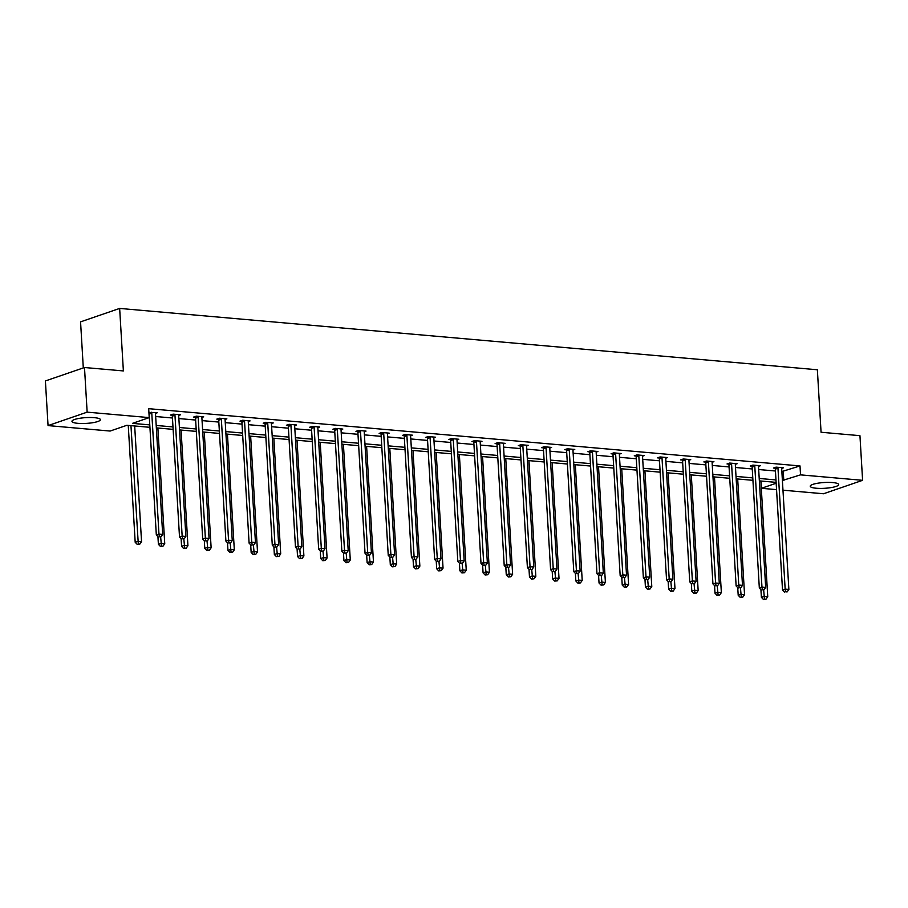 <?xml version="1.0" encoding="UTF-8"?>
<svg xmlns="http://www.w3.org/2000/svg" width="908" height="908" viewBox="0 0 908 908"><rect width="100%" height="100%" fill="white"/><g stroke="black" fill="none" stroke-linecap="round" stroke-linejoin="round"><path stroke-width="1.36" d="M94.421 417.68A14.256 2.894 -3.4 0 1 100.402 419.666A14.256 2.894 -3.4 0 1 92.786 422.697A14.256 2.894 -3.4 0 1 77.94 423.344A14.256 2.894 -3.4 0 1 71.959 421.357A14.256 2.894 -3.4 0 1 79.586 418.316A14.256 2.894 -3.4 0 1 94.421 417.68M832.715 482.568A14.256 2.894 -3.4 0 1 838.697 484.554A14.256 2.894 -3.4 0 1 831.07 487.596A14.256 2.894 -3.4 0 1 816.224 488.232A14.256 2.894 -3.4 0 1 810.242 486.245A14.256 2.894 -3.4 0 1 817.87 483.204A14.256 2.894 -3.4 0 1 832.715 482.568M83.298 367.922L80.562 321.863L119.652 308.425L817.359 369.76L821.07 432.253L859.944 435.67L862.6 480.321L823.511 493.759L782.98 490.195M776.556 489.628L761.437 488.3L776.17 483.238M761.006 481.036L761.437 488.3M149.922 427.316L126.87 425.296L110.118 431.05L48.056 425.591L87.145 412.153L149.218 417.612L132.466 423.366L149.786 424.887M87.145 412.153L84.489 367.513L45.4 380.951L48.056 425.591M178.683 415.41L180.499 414.786L173.065 414.139L170.42 415.047L172.089 415.183M225.071 419.485L226.875 418.86L219.441 418.213L216.808 419.121L218.465 419.269M271.458 423.559L273.263 422.935L265.828 422.288L263.195 423.196L264.852 423.344M317.845 427.634L319.65 427.021L312.216 426.363L309.571 427.271L311.24 427.418M364.221 431.72L366.038 431.096L358.603 430.437L355.959 431.345L357.627 431.493M410.609 435.795L412.414 435.17L404.979 434.523L402.346 435.431L404.003 435.568M456.996 439.869L458.801 439.245L451.367 438.598L448.722 439.506L450.391 439.654M503.384 443.944L505.189 443.331L497.754 442.673L495.11 443.581L496.778 443.728M549.76 448.019L551.576 447.406L544.142 446.747L541.497 447.655L543.166 447.803M596.147 452.105L597.952 451.48L590.518 450.822L587.885 451.73L589.542 451.878M642.535 456.179L644.34 455.555L636.905 454.908L634.261 455.816L635.929 455.952M688.922 460.254L690.727 459.63L683.293 458.983L680.648 459.891L682.317 460.038M735.298 464.329L737.114 463.716L729.68 463.057L727.036 463.965L728.693 464.113M781.686 468.403L783.49 467.79L776.056 467.132L773.423 468.04L775.08 468.188M155.677 416.522L172.441 417.998M178.876 418.565L195.64 420.041M202.064 420.608L218.828 422.072M225.252 422.64L242.027 424.115M248.452 424.683L265.215 426.158M271.64 426.715L288.404 428.19M294.828 428.758L311.603 430.233M318.027 430.801L334.791 432.276M341.215 432.832L357.979 434.308M364.414 434.875L381.178 436.351M387.603 436.907L404.366 438.382M410.791 438.95L427.555 440.425M433.99 440.993L450.754 442.468M457.178 443.025L473.942 444.5M480.366 445.068L497.141 446.543M503.565 447.099L520.329 448.575M526.754 449.142L543.517 450.618M549.953 451.185L566.717 452.661M573.141 453.217L589.905 454.692M596.329 455.26L613.093 456.735M619.528 457.303L636.292 458.767M642.716 459.334L659.48 460.81M665.905 461.377L682.68 462.853M689.104 463.409L705.868 464.885M712.292 465.452L729.056 466.928M735.491 467.495L752.255 468.959M758.679 469.527L775.443 471.002M781.867 471.57L800.005 465.929L148.685 408.679L149.218 417.612M758.498 466.371L760.302 465.747L752.868 465.1L750.224 466.008L751.892 466.144M712.11 462.297L713.915 461.673L706.481 461.014L703.848 461.922L705.505 462.07M665.723 458.211L667.528 457.598L660.105 456.94L657.46 457.848L659.117 457.995M619.347 454.136L621.151 453.523L613.717 452.865L611.073 453.773L612.741 453.921M572.959 450.062L574.764 449.437L567.33 448.79L564.685 449.698L566.354 449.846M526.572 445.987L528.377 445.363L520.942 444.716L518.309 445.624L519.966 445.76M480.184 441.912L482 441.288L474.566 440.63L471.922 441.538L473.579 441.685M433.808 437.826L435.613 437.213L428.179 436.555L425.534 437.463L427.203 437.611M387.421 433.752L389.226 433.139L381.791 432.48L379.147 433.388L380.815 433.536M341.033 429.677L342.838 429.053L335.404 428.406L332.771 429.314L334.428 429.461M294.646 425.602L296.462 424.978L289.028 424.331L286.383 425.239L288.04 425.375M248.27 421.528L250.075 420.903L242.64 420.245L239.996 421.153L241.664 421.301M201.882 417.442L203.687 416.829L196.253 416.17L193.608 417.078L195.277 417.226M155.495 413.367L157.3 412.743L148.901 412.425M84.489 367.513L123.374 370.929L119.652 308.425M800.005 465.929L800.527 474.861L862.6 480.321M776.124 482.364L759.349 480.888M752.925 480.321L736.161 478.845M729.737 478.289L712.973 476.814M706.538 476.246L689.774 474.771M683.349 474.203L666.585 472.728M660.161 472.171L643.386 470.696M636.962 470.128L620.198 468.653M613.774 468.085L597.01 466.621M590.586 466.054L573.811 464.578M567.386 464.011L550.623 462.535M544.198 461.979L527.434 460.504M520.999 459.936L504.235 458.461M497.811 457.893L481.047 456.429M474.623 455.861L457.848 454.386M451.424 453.818L434.66 452.343M428.236 451.787L411.472 450.311M405.047 449.744L388.272 448.268M381.848 447.701L365.084 446.237M358.66 445.669L341.896 444.194M335.461 443.626L318.697 442.151M312.273 441.594L295.509 440.119M289.084 439.551L272.321 438.076M265.885 437.508L249.121 436.044M242.697 435.477L225.933 434.001M219.509 433.434L202.734 431.958M196.31 431.402L179.546 429.927M173.122 429.359L156.358 427.884M782.401 480.491L800.527 474.861M156.21 425.455L172.974 426.93M179.398 427.498L196.162 428.973M202.597 429.529L219.361 431.005M225.786 431.572L242.549 433.048M248.974 433.615L265.749 435.08M272.173 435.647L288.937 437.123M295.361 437.69L312.125 439.166M318.56 439.722L335.324 441.197M341.749 441.765L358.512 443.24M364.937 443.808L381.701 445.272M388.136 445.839L404.9 447.315M411.324 447.882L428.088 449.358M434.512 449.914L451.287 451.389M457.711 451.957L474.475 453.433M480.899 454L497.663 455.464M504.099 456.032L520.863 457.507M527.287 458.075L544.051 459.55M550.475 460.106L567.239 461.582M573.674 462.149L590.438 463.625M596.862 464.192L613.626 465.656M620.05 466.224L636.826 467.699M643.25 468.267L660.014 469.742M666.438 470.299L683.202 471.774M689.637 472.342L706.401 473.817M712.825 474.385L729.589 475.849M736.013 476.416L752.777 477.892M759.213 478.459L775.977 479.935M783.252 471.683L783.786 480.616M777.974 468.222L775.33 469.13L782.514 590.03L785.159 589.122L777.974 468.222A1.827 1.441 71 0 0 777.827 467.552L777.725 467.279M785.613 591.812L787.1 591.948L785.613 591.812L785.159 589.122L788.87 589.451L781.686 468.551A1.827 1.441 71 0 1 781.754 467.892L781.833 467.643M775.33 469.13A1.827 1.441 71 0 0 775.182 468.46L774.842 467.552M782.514 590.03L784.557 592.175M787.1 591.948L788.87 589.451M760.927 589.678L761.381 597.294L764.025 596.386L767.748 596.715L760.87 481.024M763.651 589.996L764.491 599.076L763.435 599.439L765.977 599.212L764.491 599.076M767.748 596.715L765.977 599.212M763.435 599.439L761.381 597.294M754.786 466.19L752.142 467.098L759.326 587.987L761.96 587.079L754.786 466.19A1.827 1.441 71 0 0 754.639 465.509L754.537 465.236M762.425 589.769L763.912 589.905L762.425 589.769L761.96 587.079L765.682 587.408L758.498 466.519A1.827 1.441 71 0 1 758.566 465.861L758.634 465.6M752.142 467.098A1.827 1.441 71 0 0 751.994 466.417L751.642 465.52M759.326 587.987L761.369 590.132M763.912 589.905L765.682 587.408M731.587 464.147L728.954 465.055L736.127 585.955L738.771 585.047L731.587 464.147A1.827 1.441 71 0 0 731.439 463.477L731.337 463.205M739.237 587.737L740.724 587.862L739.237 587.737L738.771 585.047L742.494 585.365L735.31 464.476A1.827 1.441 71 0 1 735.378 463.818L735.446 463.568M728.954 465.055A1.827 1.441 71 0 0 728.806 464.385L728.454 463.477M736.127 585.955L738.181 588.1M740.724 587.862L742.494 585.365M737.739 587.635L738.193 595.251L740.837 594.343L744.549 594.672L737.682 478.981M740.451 587.953L741.291 597.033L740.236 597.396L742.778 597.169L741.291 597.033M744.549 594.672L742.778 597.169M740.236 597.396L738.193 595.251M714.551 585.603L715.005 593.219L717.638 592.311L721.361 592.629L714.482 476.938M717.263 585.921L718.103 595.001L717.048 595.364L719.59 595.126L718.103 595.001M721.361 592.629L719.59 595.126M717.048 595.364L715.005 593.219M708.399 462.115L705.754 463.023L712.939 583.912L715.583 583.004L708.399 462.115A1.827 1.441 71 0 0 708.251 461.434L708.149 461.162M716.037 585.694L717.524 585.83L716.037 585.694L715.583 583.004L719.295 583.333L712.11 462.433A1.827 1.441 71 0 1 712.178 461.775L712.258 461.525M705.754 463.023A1.827 1.441 71 0 0 705.607 462.342L705.266 461.434M712.939 583.912L714.982 586.057M717.524 585.83L719.295 583.333M691.351 583.56L691.805 591.176L694.45 590.268L698.161 590.597L691.294 474.907M694.064 583.878L694.915 592.958L693.848 593.321L696.391 593.094L694.915 592.958M698.161 590.597L696.391 593.094M693.848 593.321L691.805 591.176M685.211 460.072L682.566 460.98L689.751 581.869L692.384 580.961L685.211 460.072A1.827 1.441 71 0 0 685.063 459.391L684.95 459.13M692.849 583.662L694.336 583.787L692.849 583.662L692.384 580.961L696.107 581.29L688.922 460.401A1.827 1.441 71 0 1 688.99 459.743L689.058 459.482M682.566 460.98A1.827 1.441 71 0 0 682.419 460.299L682.067 459.403M689.751 581.869L691.794 584.026M694.336 583.787L696.107 581.29M668.163 581.529L668.617 589.133L671.262 588.225L674.973 588.554L668.095 472.864M670.876 581.846L671.716 590.926L670.66 591.29L673.203 591.051L671.716 590.926M674.973 588.554L673.203 591.051M670.66 591.29L668.617 589.133M662.011 458.029L659.367 458.937L666.551 579.837L669.196 578.929L662.011 458.029A1.827 1.441 71 0 0 661.864 457.36L661.762 457.087M669.661 581.619L671.148 581.756L669.661 581.619L669.196 578.929L672.907 579.259L665.734 458.358A1.827 1.441 71 0 1 665.802 457.7L665.87 457.45M659.367 458.937A1.827 1.441 71 0 0 659.219 458.268L658.879 457.36M666.551 579.837L668.594 581.983M671.148 581.756L672.907 579.259M644.975 579.486L645.418 587.101L648.062 586.193L651.785 586.523L644.907 470.832M647.688 579.803L648.528 588.883L647.472 589.247L650.015 589.008L648.528 588.883M651.785 586.523L650.015 589.008M647.472 589.247L645.418 587.101M638.823 455.998L636.179 456.906L643.363 577.794L646.008 576.886L638.823 455.998A1.827 1.441 71 0 0 638.676 455.317L638.574 455.044M646.462 579.576L647.949 579.713L646.462 579.576L646.008 576.886L649.719 577.216L642.535 456.327A1.827 1.441 71 0 1 642.603 455.668L642.682 455.407M636.179 456.906A1.827 1.441 71 0 0 636.031 456.225L635.691 455.328M643.363 577.794L645.406 579.94M647.949 579.713L649.719 577.216M621.776 577.443L622.23 585.058L624.874 584.15L628.586 584.48L621.719 468.789M624.488 577.76L625.328 586.84L624.273 587.204L626.815 586.977L625.328 586.84M628.586 584.48L626.815 586.977M624.273 587.204L622.23 585.058M615.624 453.955L612.991 454.863L620.175 575.763L622.809 574.855L615.624 453.955A1.827 1.441 71 0 0 615.476 453.285L615.374 453.013M623.274 577.545L624.761 577.67L623.274 577.545L622.809 574.855L626.531 575.173L619.347 454.284A1.827 1.441 71 0 1 619.415 453.625L619.483 453.376M612.991 454.863A1.827 1.441 71 0 0 612.843 454.193L612.491 453.285M620.175 575.763L622.218 577.908M624.761 577.67L626.531 575.173M598.588 575.411L599.042 583.027L601.675 582.119L605.398 582.437L598.52 466.746M601.3 575.729L602.14 584.809L601.085 585.172L603.627 584.934L602.14 584.809M605.398 582.437L603.627 584.934M601.085 585.172L599.042 583.027M592.436 451.923L589.791 452.831L596.976 573.72L599.62 572.812L592.436 451.923A1.827 1.441 71 0 0 592.288 451.242L592.186 450.97M600.075 575.502L601.561 575.638L600.075 575.502L599.62 572.812L603.332 573.141L596.159 452.241A1.827 1.441 71 0 1 596.215 451.582L596.295 451.333M589.791 452.831A1.827 1.441 71 0 0 589.644 452.15L589.303 451.242M596.976 573.72L599.019 575.865M601.561 575.638L603.332 573.141M575.388 573.368L575.842 580.984L578.487 580.076L582.21 580.405L575.332 464.714M578.112 573.686L578.952 582.766L577.897 583.129L580.439 582.902L578.952 582.766M582.21 580.405L580.439 582.902M577.897 583.129L575.842 580.984M569.248 449.88L566.603 450.788L573.788 571.677L576.421 570.769L569.248 449.88A1.827 1.441 71 0 0 569.1 449.199L568.998 448.938M576.886 573.47L578.373 573.595L576.886 573.47L576.421 570.769L580.144 571.098L572.959 450.209A1.827 1.441 71 0 1 573.027 449.551L573.096 449.29M566.603 450.788A1.827 1.441 71 0 0 566.456 450.107L566.104 449.21M573.788 571.677L575.831 573.833M578.373 573.595L580.144 571.098M552.2 571.336L552.654 578.941L555.299 578.033L559.01 578.362L552.143 462.671M554.913 571.654L555.753 580.734L554.697 581.097L557.24 580.859L555.753 580.734M559.01 578.362L557.24 580.859M554.697 581.097L552.654 578.941M546.048 447.837L543.415 448.745L550.589 569.645L553.233 568.737L546.048 447.837A1.827 1.441 71 0 0 545.901 447.167L545.799 446.895M553.698 571.427L555.185 571.563L553.698 571.427L553.233 568.737L556.956 569.066L549.771 448.166A1.827 1.441 71 0 1 549.839 447.508L549.908 447.258M543.415 448.745A1.827 1.441 71 0 0 543.268 448.075L542.916 447.167M550.589 569.645L552.643 571.79M555.185 571.563L556.956 569.066M529.012 569.293L529.466 576.909L532.099 576.001L535.822 576.33L528.944 460.64M531.725 569.611L532.565 578.691L531.509 579.054L534.052 578.816L532.565 578.691M535.822 576.33L534.052 578.816M531.509 579.054L529.466 576.909M522.86 445.805L520.216 446.713L527.4 567.602L530.045 566.694L522.86 445.805A1.827 1.441 71 0 0 522.713 445.124L522.611 444.852M530.499 569.384L531.986 569.52L530.499 569.384L530.045 566.694L533.756 567.023L526.572 446.134A1.827 1.441 71 0 1 526.64 445.476L526.719 445.215M520.216 446.713A1.827 1.441 71 0 0 520.068 446.032L519.728 445.136M527.4 567.602L529.443 569.747M531.986 569.52L533.756 567.023M505.813 567.25L506.267 574.866L508.911 573.958L512.623 574.287L505.756 458.597M508.537 567.568L509.377 576.648L508.31 577.011L510.864 576.784L509.377 576.648M512.623 574.287L510.864 576.784M508.31 577.011L506.267 574.866M499.672 443.762L497.028 444.67L504.212 565.571L506.846 564.663L499.672 443.762A1.827 1.441 71 0 0 499.525 443.093L499.411 442.82M507.311 567.352L508.798 567.477L507.311 567.352L506.846 564.663L510.568 564.98L503.384 444.091A1.827 1.441 71 0 1 503.452 443.433L503.52 443.183M497.028 444.67A1.827 1.441 71 0 0 496.88 444.001L496.528 443.093M504.212 565.571L506.255 567.716M508.798 567.477L510.568 564.98M482.625 565.219L483.079 572.835L485.723 571.927L489.435 572.244L482.557 456.554M485.337 565.536L486.177 574.616L485.122 574.98L487.664 574.741L486.177 574.616M489.435 572.244L487.664 574.741M485.122 574.98L483.079 572.835M476.473 441.731L473.828 442.639L481.013 563.528L483.658 562.62L476.473 441.731A1.827 1.441 71 0 0 476.325 441.05L476.223 440.777M484.123 565.309L485.61 565.446L484.123 565.309L483.658 562.62L487.369 562.949L480.196 442.048A1.827 1.441 71 0 1 480.264 441.39L480.332 441.14M473.828 442.639A1.827 1.441 71 0 0 473.681 441.958L473.34 441.05M481.013 563.528L483.056 565.673M485.61 565.446L487.369 562.949M459.437 563.176L459.879 570.791L462.524 569.884L466.247 570.213L459.369 454.522M462.149 563.493L462.989 572.573L461.934 572.937L464.476 572.71L462.989 572.573M466.247 570.213L464.476 572.71M461.934 572.937L459.879 570.791M453.285 439.688L450.64 440.596L457.825 561.485L460.469 560.577L453.285 439.688A1.827 1.441 71 0 0 453.137 439.007L453.035 438.746M460.924 563.278L462.41 563.403L460.924 563.278L460.469 560.577L464.181 560.906L456.996 440.017A1.827 1.441 71 0 1 457.065 439.359L457.144 439.097M450.64 440.596A1.827 1.441 71 0 0 450.493 439.915L450.152 439.018M457.825 561.485L459.868 563.641M462.41 563.403L464.181 560.906M436.237 561.144L436.691 568.749L439.336 567.841L443.047 568.17L436.18 452.479M438.95 561.462L439.79 570.542L438.734 570.905L441.277 570.667L439.79 570.542M443.047 568.17L441.277 570.667M438.734 570.905L436.691 568.749M430.086 437.645L427.452 438.553L434.637 559.453L437.27 558.545L430.086 437.645A1.827 1.441 71 0 0 429.938 436.975L429.836 436.703M437.735 561.235L439.222 561.371L437.735 561.235L437.27 558.545L440.993 558.874L433.808 437.974A1.827 1.441 71 0 1 433.876 437.316L433.945 437.066M427.452 438.553A1.827 1.441 71 0 0 427.305 437.883L426.953 436.975M434.637 559.453L436.68 561.598M439.222 561.371L440.993 558.874M413.049 559.101L413.503 566.717L416.136 565.809L419.859 566.138L412.981 450.447M415.762 559.419L416.602 568.499L415.546 568.862L418.089 568.624L416.602 568.499M419.859 566.138L418.089 568.624M415.546 568.862L413.503 566.717M406.897 435.613L404.253 436.521L411.438 557.41L414.082 556.502L406.897 435.613A1.827 1.441 71 0 0 406.75 434.932L406.648 434.66M414.536 559.192L416.023 559.328L414.536 559.192L414.082 556.502L417.794 556.831L410.62 435.942A1.827 1.441 71 0 1 410.688 435.284L410.756 435.023M404.253 436.521A1.827 1.441 71 0 0 404.105 435.84L403.765 434.943M411.438 557.41L413.481 559.555M416.023 559.328L417.794 556.831M389.861 557.058L390.304 564.674L392.948 563.766L396.671 564.095L389.793 448.404M392.574 557.376L393.414 566.456L392.358 566.819L394.901 566.592L393.414 566.456M396.671 564.095L394.901 566.592M392.358 566.819L390.304 564.674M383.709 433.57L381.065 434.478L388.249 555.378L390.883 554.47L383.709 433.57A1.827 1.441 71 0 0 383.562 432.9L383.46 432.628M391.348 557.16L392.835 557.285L391.348 557.16L390.883 554.47L394.605 554.788L387.421 433.899A1.827 1.441 71 0 1 387.489 433.241L387.557 432.991M381.065 434.478A1.827 1.441 71 0 0 380.917 433.808L380.566 432.9M388.249 555.378L390.292 557.523M392.835 557.285L394.605 554.788M366.662 555.026L367.116 562.642L369.76 561.734L373.472 562.052L366.605 446.361M369.374 555.344L370.214 564.424L369.159 564.787L371.701 564.549L370.214 564.424M373.472 562.052L371.701 564.549M369.159 564.787L367.116 562.642M360.51 431.538L357.877 432.446L365.05 553.335L367.695 552.427L360.51 431.538A1.827 1.441 71 0 0 360.363 430.857L360.26 430.585M368.16 555.117L369.647 555.253L368.16 555.117L367.695 552.427L371.417 552.756L364.233 431.856A1.827 1.441 71 0 1 364.301 431.198L364.369 430.948M357.877 432.446A1.827 1.441 71 0 0 357.729 431.765L357.377 430.857M365.05 553.335L367.104 555.48M369.647 555.253L371.417 552.756M343.474 552.983L343.928 560.599L346.561 559.691L350.284 560.02L343.406 444.33M346.186 553.301L347.026 562.381L345.971 562.744L348.513 562.517L347.026 562.381M350.284 560.02L348.513 562.517M345.971 562.744L343.928 560.599M337.322 429.495L334.677 430.403L341.862 551.292L344.507 550.384L337.322 429.495A1.827 1.441 71 0 0 337.174 428.814L337.072 428.553M344.961 553.086L346.447 553.21L344.961 553.086L344.507 550.384L348.218 550.713L341.033 429.825A1.827 1.441 71 0 1 341.102 429.166L341.181 428.905M334.677 430.403A1.827 1.441 71 0 0 334.53 429.722L334.189 428.826M341.862 551.292L343.905 553.449M346.447 553.21L348.218 550.713M320.274 550.952L320.728 558.556L323.373 557.648L327.084 557.977L320.218 442.287M322.998 551.269L323.838 560.35L322.771 560.713L325.325 560.474L323.838 560.35M327.084 557.977L325.325 560.474M322.771 560.713L320.728 558.556M314.134 427.452L311.489 428.36L318.674 549.261L321.307 548.353L314.134 427.452A1.827 1.441 71 0 0 313.986 426.783L313.884 426.51M321.772 551.043L323.259 551.167L321.772 551.043L321.307 548.353L325.03 548.682L317.845 427.781A1.827 1.441 71 0 1 317.914 427.123L317.982 426.874M311.489 428.36A1.827 1.441 71 0 0 311.342 427.691L310.99 426.783M318.674 549.261L320.717 551.406M323.259 551.167L325.03 548.682M297.086 548.909L297.54 556.525L300.185 555.617L303.896 555.946L297.018 440.255M299.799 549.226L300.639 558.307L299.583 558.67L302.126 558.431L300.639 558.307M303.896 555.946L302.126 558.431M299.583 558.67L297.54 556.525M290.935 425.421L288.29 426.329L295.475 547.218L298.119 546.31L290.935 425.421A1.827 1.441 71 0 0 290.787 424.74L290.685 424.467M298.584 549L300.071 549.136L298.584 549L298.119 546.31L301.831 546.639L294.657 425.75A1.827 1.441 71 0 1 294.725 425.092L294.794 424.831M288.29 426.329A1.827 1.441 71 0 0 288.154 425.648L287.802 424.751M295.475 547.218L297.518 549.363M300.071 549.136L301.831 546.639M273.898 546.866L274.341 554.482L276.985 553.574L280.708 553.903L273.83 438.212M276.611 547.183L277.451 556.264L276.395 556.627L278.938 556.4L277.451 556.264M280.708 553.903L278.938 556.4M276.395 556.627L274.341 554.482M267.747 423.378L265.102 424.286L272.286 545.186L274.931 544.278L267.747 423.378A1.827 1.441 71 0 0 267.599 422.708L267.497 422.436M275.385 546.968L276.872 547.093L275.385 546.968L274.931 544.278L278.642 544.596L271.458 423.707A1.827 1.441 71 0 1 271.526 423.049L271.606 422.799M265.102 424.286A1.827 1.441 71 0 0 264.954 423.616L264.614 422.708M272.286 545.186L274.329 547.331M276.872 547.093L278.642 544.596M250.699 544.834L251.153 552.45L253.797 551.542L257.509 551.86L250.642 436.169M253.411 545.152L254.251 554.232L253.196 554.595L255.738 554.357L254.251 554.232M257.509 551.86L255.738 554.357M253.196 554.595L251.153 552.45M244.547 421.346L241.914 422.254L249.098 543.143L251.732 542.235L244.547 421.346A1.827 1.441 71 0 0 244.4 420.665L244.297 420.393M252.197 544.925L253.684 545.061L252.197 544.925L251.732 542.235L255.454 542.564L248.27 421.664A1.827 1.441 71 0 1 248.338 421.006L248.406 420.756M241.914 422.254A1.827 1.441 71 0 0 241.766 421.573L241.414 420.665M249.098 543.143L251.141 545.288M253.684 545.061L255.454 542.564M227.511 542.791L227.965 550.407L230.598 549.499L234.321 549.828L227.443 434.137M230.223 543.109L231.063 552.189L230.008 552.552L232.55 552.325L231.063 552.189M234.321 549.828L232.55 552.325M230.008 552.552L227.965 550.407M221.359 419.303L218.714 420.211L225.899 541.1L228.544 540.192L221.359 419.303A1.827 1.441 71 0 0 221.212 418.622L221.109 418.361M228.998 542.893L230.484 543.018L228.998 542.893L228.544 540.192L232.255 540.521L225.082 419.632A1.827 1.441 71 0 1 225.15 418.974L225.218 418.713M218.714 420.211A1.827 1.441 71 0 0 218.567 419.53L218.226 418.633M225.899 541.1L227.942 543.256M230.484 543.018L232.255 540.521M204.323 540.759L204.765 548.364L207.41 547.456L211.133 547.785L204.255 432.094M207.035 541.077L207.875 550.157L206.82 550.52L209.362 550.282L207.875 550.157M211.133 547.785L209.362 550.282M206.82 550.52L204.765 548.364M198.171 417.26L195.526 418.168L202.711 539.068L205.356 538.16L198.171 417.26A1.827 1.441 71 0 0 198.023 416.59L197.921 416.318M205.81 540.85L207.296 540.975L205.81 540.85L205.356 538.16L209.067 538.489L201.882 417.589A1.827 1.441 71 0 1 201.951 416.931L202.03 416.681M195.526 418.168A1.827 1.441 71 0 0 195.379 417.498L195.038 416.59M202.711 539.068L204.754 541.213M207.296 540.975L209.067 538.489M181.123 538.716L181.577 546.332L184.222 545.424L187.933 545.753L181.067 430.063M183.836 539.034L184.676 548.114L183.62 548.477L186.163 548.239L184.676 548.114M187.933 545.753L186.163 548.239M183.62 548.477L181.577 546.332M174.972 415.228L172.338 416.136L179.512 537.025L182.156 536.117L174.972 415.228A1.827 1.441 71 0 0 174.824 414.547L174.722 414.275M182.621 538.807L184.108 538.943L182.621 538.807L182.156 536.117L185.879 536.446L178.694 415.558A1.827 1.441 71 0 1 178.762 414.899L178.831 414.638M172.338 416.136A1.827 1.441 71 0 0 172.191 415.455L171.839 414.559M179.512 537.025L181.566 539.17M184.108 538.943L185.879 536.446M157.935 536.673L158.389 544.289L161.022 543.381L164.745 543.71L157.867 428.02M160.648 536.991L161.488 546.071L160.432 546.434L162.975 546.207L161.488 546.071M164.745 543.71L162.975 546.207M160.432 546.434L158.389 544.289M151.784 413.185L149.139 414.093L156.324 534.994L158.968 534.086L151.784 413.185A1.827 1.441 71 0 0 151.636 412.516L151.534 412.243M159.422 536.776L160.909 536.9L159.422 536.776L158.968 534.086L162.68 534.403L155.495 413.515A1.827 1.441 71 0 1 155.563 412.856L155.643 412.607M149.139 414.093A1.827 1.441 71 0 0 148.991 413.424L148.957 413.333M156.324 534.994L158.367 537.139M160.909 536.9L162.68 534.403M128.255 425.421L135.19 542.258L137.834 541.35L141.546 541.667L134.679 425.977M130.956 425.659L138.3 544.04L137.233 544.403L139.787 544.164L138.3 544.04M141.546 541.667L139.787 544.164M137.233 544.403L135.19 542.258M777.827 467.552L775.182 468.46M754.639 465.509L751.994 466.417M731.439 463.477L728.806 464.385M708.251 461.434L705.607 462.342M685.063 459.391L682.419 460.299M661.864 457.36L659.219 458.268M638.676 455.317L636.031 456.225M615.476 453.285L612.843 454.193M592.288 451.242L589.644 452.15M569.1 449.199L566.456 450.107M545.901 447.167L543.268 448.075M522.713 445.124L520.068 446.032M499.525 443.093L496.88 444.001M476.325 441.05L473.681 441.958M453.137 439.007L450.493 439.915M429.938 436.975L427.305 437.883M406.75 434.932L404.105 435.84M383.562 432.9L380.917 433.808M360.363 430.857L357.729 431.765M337.174 428.814L334.53 429.722M313.986 426.783L311.342 427.691M290.787 424.74L288.154 425.648M267.599 422.708L264.954 423.616M244.4 420.665L241.766 421.573M221.212 418.622L218.567 419.53M198.023 416.59L195.379 417.498M174.824 414.547L172.191 415.455M151.636 412.516L148.991 413.424"/></g></svg>
